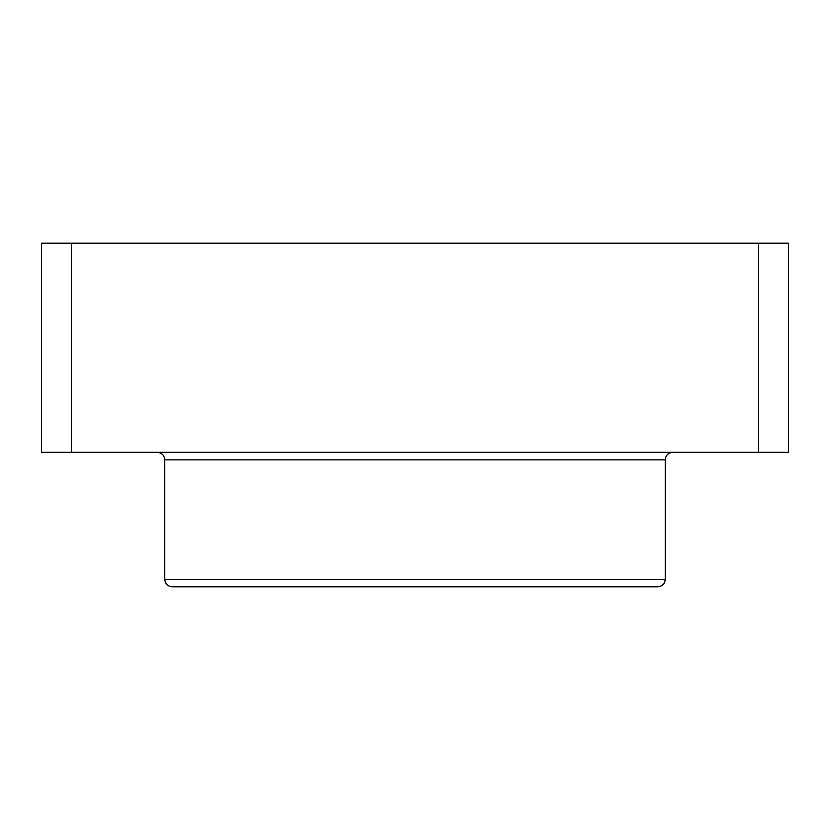 <?xml version="1.0" encoding="UTF-8"?>
<svg xmlns="http://www.w3.org/2000/svg" width="830" height="830" viewBox="0 0 830 830"><rect width="100%" height="100%" fill="white"/><g stroke="black" fill="none" stroke-linecap="round" stroke-linejoin="round"><path stroke-width="1.25" d="M41.5 452.35L41.5 243.19L71.38 243.19L71.38 452.35L41.5 452.35M758.62 452.35L758.62 243.19L788.5 243.19L788.5 452.35L71.38 452.35M172.225 586.81L657.775 586.81C662.309 586.364 664.799 583.874 665.245 579.34L164.755 579.34C165.201 583.874 167.691 586.364 172.225 586.81M758.62 243.19L71.38 243.19M157.285 452.35C161.819 452.796 164.309 455.286 164.755 459.82L665.245 459.82C665.691 455.286 668.181 452.796 672.715 452.35M164.755 459.82L164.755 579.34M665.245 459.82L665.245 579.34"/></g></svg>
